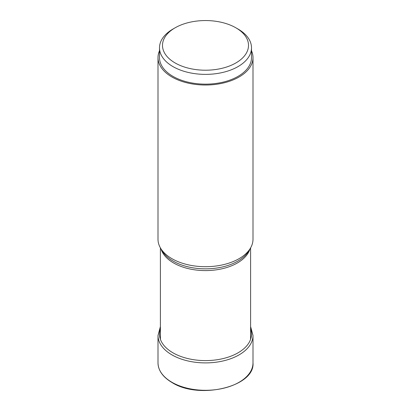 <?xml version="1.0" encoding="UTF-8"?>
<svg xmlns="http://www.w3.org/2000/svg" width="411" height="411" viewBox="0 0 411 411"><rect width="100%" height="100%" fill="white"/><g stroke="black" fill="none" stroke-linecap="round" stroke-linejoin="round"><path stroke-width="0.62" d="M159.499 47.825L159.499 57.597A46.001 26.556 0 0 0 187.899 82.128A46.001 26.556 0 0 0 238.026 76.374A46.001 26.556 0 0 0 251.501 57.597L251.501 47.825A46.001 26.556 180 0 1 238.026 66.603A46.001 26.556 180 0 1 187.899 72.357A46.001 26.556 180 0 1 159.499 47.825A46.001 26.556 180 0 1 172.974 29.042L175.091 27.825A43.006 24.83 180 0 1 235.909 27.825A43.006 24.83 180 0 1 235.909 62.94A43.006 24.83 180 0 1 175.091 62.94A43.006 24.83 180 0 1 175.091 27.825L172.974 29.042M235.909 27.825L238.026 29.042A46.001 26.556 180 0 1 251.501 47.825M158.004 57.597L158.004 239.279A47.496 27.419 0 0 0 160.66 248.321A47.496 27.419 0 0 0 171.916 258.668A47.496 27.419 0 0 0 250.34 248.321A47.496 27.419 0 0 0 252.996 239.279L252.996 57.597A47.496 27.419 180 0 1 223.676 82.93A47.496 27.419 180 0 1 171.916 76.985A47.496 27.419 180 0 1 158.004 57.597A47.496 27.419 180 0 1 159.499 50.769M251.501 50.769A47.496 27.419 180 0 1 252.996 57.597M250.602 328.759A46.017 26.566 180 0 1 227.262 357.442A46.017 26.566 180 0 1 172.959 352.818A46.017 26.566 180 0 1 160.398 328.759M250.602 326.575L252.996 335.479A47.496 27.419 180 0 1 223.676 360.812A47.496 27.419 180 0 1 171.916 354.868A47.496 27.419 180 0 1 158.004 335.479L160.398 326.575M158.004 362.887A47.496 27.419 0 0 0 171.916 382.276A47.496 27.419 0 0 0 223.676 388.22A47.496 27.419 0 0 0 252.996 362.887C255.061 386.736 199.258 399.98 172.039 382.549C162.9 377.134 158.225 370.578 158.004 362.887L158.004 335.479M160.66 248.321L162.391 251.183A45.662 26.361 0 0 0 162.391 251.183A45.662 26.361 0 0 0 173.211 261.129A45.662 26.361 0 0 0 173.247 261.149A45.662 26.361 0 0 0 248.609 251.183L248.609 251.183A45.662 26.361 0 0 0 248.614 251.172L250.34 248.321M249.95 248.963A45.102 26.037 180 0 1 219.176 269.364A45.102 26.037 180 0 1 173.642 262.983A45.102 26.037 180 0 1 173.606 262.968A45.102 26.037 180 0 1 161.05 248.963M252.996 335.479L252.996 362.887M160.398 247.874L160.398 339.306M250.602 247.874L250.602 339.306"/></g></svg>
